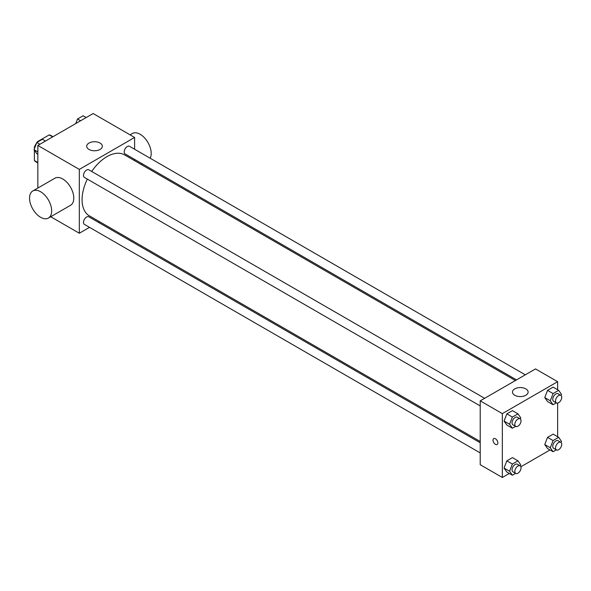 <?xml version="1.0" encoding="UTF-8"?>
<svg xmlns="http://www.w3.org/2000/svg" width="591" height="591" viewBox="0 0 591 591"><rect width="100%" height="100%" fill="white"/><g stroke="black" fill="none" stroke-linecap="round" stroke-linejoin="round"><path stroke-width="0.89" d="M37.942 141.855L37.558 141.626L49.193 134.911A15.137 8.739 120 0 1 50.944 135.531L52.983 136.713M37.846 162.547L34.389 160.553A15.137 8.739 120 0 0 35.807 161.757L37.846 162.931M34.389 160.553L34.389 150.21M34.389 148.769L34.389 147.115A15.137 8.739 120 0 1 36.679 142.867M37.558 141.626A15.137 8.739 120 0 0 36.997 142.394M34.913 147.418L34.389 147.115M52.651 136.905L49.193 134.911M37.846 188.049L37.846 145.452L93.142 113.524L134.615 137.467L134.615 149.25M89.522 227.358L79.32 233.246L50.723 216.734M99.421 221.64L98.313 222.282M87.313 179.088A35.194 20.316 120 0 0 82.083 199.721A35.194 20.316 120 0 0 89.367 215.833L480.217 441.484M515.411 380.538L124.561 154.879A35.194 20.316 120 0 0 91.708 171.471M134.615 159.4L134.615 160.686M79.32 233.246L79.32 169.395L134.615 137.467M525.31 374.82L129.51 146.309A4.396 2.534 120 0 0 126.127 147.484A4.396 2.534 120 0 0 124.206 151.909A4.396 2.534 120 0 0 125.115 153.919L516.519 379.895M480.217 442.77L88.813 216.801A4.396 2.534 120 0 0 85.429 217.976A4.396 2.534 120 0 0 83.508 222.401A4.396 2.534 120 0 0 84.417 224.41L480.217 452.92M480.217 405.928L84.417 177.418A4.396 2.534 -60 0 1 84.417 172.343A4.396 2.534 -60 0 1 88.813 169.802L484.613 398.312M79.32 169.395L37.846 145.452M88.997 149.442A7.823 4.514 180 0 1 86.7 146.25A7.823 4.514 180 0 1 94.523 141.737A7.823 4.514 180 0 1 102.346 146.25A7.823 4.514 180 0 1 97.515 150.417A7.823 4.514 180 0 1 88.997 149.442M32.786 190.967L54.911 178.201A15.639 9.028 60 0 1 66.96 182.39A15.639 9.028 60 0 1 73.786 198.125A15.639 9.028 60 0 1 70.551 205.291L48.432 218.057A15.639 9.028 60 0 1 32.786 209.029A15.639 9.028 60 0 1 32.786 190.967A15.639 9.028 60 0 1 44.842 195.156A15.639 9.028 60 0 1 51.668 210.898A15.639 9.028 60 0 1 48.432 218.057M150.166 158.233A15.639 9.028 -120 0 0 146.487 140.252A15.639 9.028 -120 0 0 132.325 133.5L130.035 134.822M509.302 473.45L502.335 477.476L480.217 464.703L480.217 400.853L535.512 368.924L557.631 381.697L557.631 389.742M549.999 449.958L520.87 466.772M547.539 401.54L544.747 397.566L547.539 390.363L553.124 387.142L547.539 390.363L544.747 397.566L547.539 401.54L553.073 404.732L550.273 400.757L553.073 393.562L558.658 390.333L561.45 394.308L561.007 395.445M506.842 472.032L504.049 468.057L506.842 460.854L512.427 457.633L506.842 460.854L504.049 468.057L506.842 472.032L512.375 475.223L509.575 471.249L512.375 464.053L517.96 460.825L520.752 464.799L520.309 465.937M557.631 403.106L557.631 436.734M502.335 477.476L502.335 413.626L557.631 381.697M547.539 448.532L544.747 444.558L547.539 437.362L553.124 434.134L547.539 437.362L544.747 444.558L547.539 448.532L553.073 451.723L550.273 447.756L553.073 440.554L558.658 437.325L561.45 441.3L561.007 442.445M506.842 425.04L504.049 421.065L506.842 413.863L512.427 410.634L506.842 413.863L504.049 421.065L506.842 425.04L512.375 428.231L509.575 424.257L512.375 417.054L517.96 413.833L520.752 417.807L520.309 418.945M502.335 413.626L480.217 400.853M514.776 395.268A7.823 4.514 180 0 1 512.486 392.077A7.823 4.514 180 0 1 520.309 387.556A7.823 4.514 180 0 1 528.125 392.077A7.823 4.514 180 0 1 523.301 396.243A7.823 4.514 180 0 1 514.776 395.268M497.844 442.955A3.42 1.972 60 0 1 497.134 444.521A3.42 1.972 60 0 1 493.714 442.548A3.42 1.972 60 0 1 493.714 438.596A3.42 1.972 60 0 1 496.351 439.512A3.42 1.972 60 0 1 497.844 442.955M497.134 444.521A3.42 1.972 60 0 1 493.714 442.541A3.42 1.972 60 0 1 493.714 438.596M515.611 426.362L512.375 428.231M520.124 418.82L517.361 417.224A4.396 2.534 120 0 0 513.978 418.398A4.396 2.534 120 0 0 512.057 422.824A4.396 2.534 120 0 0 512.966 424.833L515.729 426.429A4.396 2.534 120 0 0 520.124 423.895A4.396 2.534 120 0 0 520.124 418.82A4.396 2.534 120 0 0 516.741 419.994A4.396 2.534 120 0 0 514.82 424.419A4.396 2.534 120 0 0 515.729 426.429M509.575 424.257L504.049 421.065M512.375 417.054L506.842 413.863M517.96 413.833L512.427 410.634M556.308 402.863L553.073 404.732M560.822 395.32L558.059 393.724A4.396 2.534 120 0 0 554.676 394.906A4.396 2.534 120 0 0 552.755 399.324A4.396 2.534 120 0 0 553.664 401.341L556.434 402.936A4.396 2.534 120 0 0 560.822 400.395A4.396 2.534 120 0 0 560.822 395.32A4.396 2.534 120 0 0 557.439 396.502A4.396 2.534 120 0 0 555.518 400.92A4.396 2.534 120 0 0 556.434 402.936M550.273 400.757L544.747 397.566M553.073 393.562L547.539 390.363M558.658 390.333L553.124 387.142M515.611 473.354L512.375 475.223M520.124 465.811L517.361 464.216A4.396 2.534 120 0 0 513.978 465.398A4.396 2.534 120 0 0 512.057 469.815A4.396 2.534 120 0 0 512.966 471.832L515.729 473.428A4.396 2.534 120 0 0 520.124 470.887A4.396 2.534 120 0 0 520.124 465.811A4.396 2.534 120 0 0 516.741 466.993A4.396 2.534 120 0 0 514.82 471.411A4.396 2.534 120 0 0 515.729 473.428M509.575 471.249L504.049 468.057M512.375 464.053L506.842 460.854M517.96 460.825L512.427 457.633M556.308 449.854L553.073 451.723M560.822 442.319L558.059 440.723A4.396 2.534 120 0 0 554.676 441.898A4.396 2.534 120 0 0 552.755 446.323A4.396 2.534 120 0 0 553.664 448.333L556.434 449.928A4.396 2.534 120 0 0 560.822 447.394A4.396 2.534 120 0 0 560.822 442.319A4.396 2.534 120 0 0 557.439 443.494A4.396 2.534 120 0 0 555.518 447.919A4.396 2.534 120 0 0 556.434 449.928M550.273 447.756L544.747 444.558M553.073 440.554L547.539 437.362M558.658 437.325L553.124 434.134M37.846 154.266L36.819 153.675L34.027 149.7L36.819 142.497L42.404 139.277L45.477 141.042M37.846 151.902L34.027 149.7M39.892 144.27L36.819 142.497M75.744 123.571L77.517 119.005L83.109 115.777L86.175 117.55M80.59 120.771L77.517 119.005M141.205 164.49L142.32 163.847"/></g></svg>
